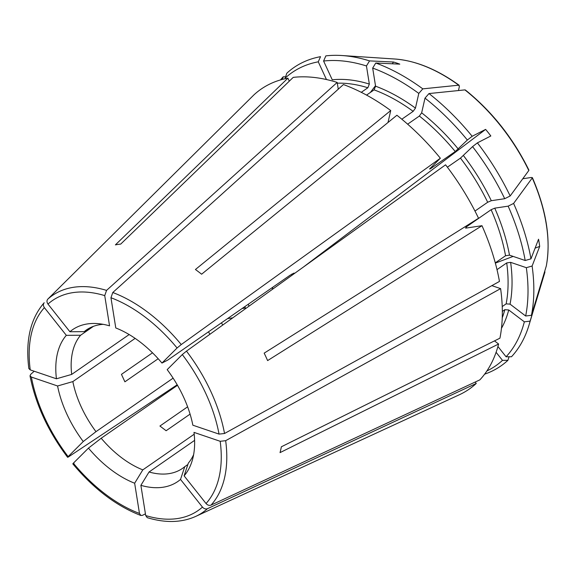 <?xml version="1.0" encoding="UTF-8"?>
<svg xmlns="http://www.w3.org/2000/svg" width="577" height="577" viewBox="0 0 577 577"><rect width="100%" height="100%" fill="white"/><g stroke="black" fill="none" stroke-linecap="round" stroke-linejoin="round"><path stroke-width="0.87" d="M486.887 370.961A178.509 106.435 -124.8 0 0 502.488 360.365L507.904 360.329L509.087 356.759M484.622 374.163A181.589 108.267 -124.8 0 0 507.904 360.329M496.097 352.302L502.488 360.365M187.886 464.499L184.763 466.663A177115.148 141386.039 45.1 0 1 180.522 479.429L202.455 507.104C203.991 508.777 205.65 509.311 207.431 508.705L476.277 383.445L475.167 382.053M180.522 479.429A92.363 55.067 55.2 0 1 140.882 485.336L145.7 515.564L147.185 517.612M194.6 440.374L149.039 471.993A84.256 50.235 55.2 0 0 182.505 468.387A84.256 50.235 55.2 0 0 184.763 466.663M140.882 485.336A177115.148 110659.274 108.8 0 0 149.039 471.993M532.355 177.593C546.354 210.006 551.013 239.419 546.332 265.853L546.289 266.026A1092121.301 769792.707 -167.2 0 1 531.446 315.287A181.589 108.267 -124.8 0 0 532.117 266.019L539.69 246.408L535.103 248.139M522.776 178.747L531.482 177.449L532.246 177.968A1105682.669 250623.607 155.2 0 1 513.602 203.429L508.149 206.155L494.749 208.153L491.121 209.703L466.115 227.057L466.036 228.074L481.99 225.701A182.556 108.844 -124.8 0 1 499.458 281.439L224.525 433.5A131.953 78.674 -124.8 0 0 186.465 351.133L445.574 164.82A182.556 108.844 -124.8 0 1 478.542 218.25L264.172 353.138A142.295 84.841 55.2 0 1 267.613 360.589L481.99 225.701M495.282 262.867L505.553 255.741L509.484 255.157L525.185 260.501L530.97 258.835A181.589 108.267 -124.8 0 0 513.602 203.429M530.97 258.835L538.543 239.224A147.214 117.78 -47.9 0 1 539.69 246.408M531.446 315.287L525.669 316.008A178.509 106.435 -124.8 0 0 526.332 267.685L532.117 266.019M525.669 316.008L510.054 304.144L506.137 303.855L502.221 306.575M506.137 303.855A154.47 92.104 -124.8 0 0 506.7 262.924L510.631 262.347L526.332 267.685M506.7 262.924L497.006 269.647M532.347 177.586L532.246 177.968A145.137 86.536 -124.8 0 1 546.289 266.026M497.929 346.503L506.079 356.781A178.509 106.435 -124.8 0 0 524.342 321.836L508.734 309.972L504.817 309.683L502.329 311.407M506.079 356.781L511.496 356.745A181.589 108.267 -124.8 0 0 529.008 325.103A181.589 108.267 -124.8 0 0 530.119 321.115L524.342 321.836M206.047 503.519A127.777 76.186 -124.8 0 0 220.19 441.29L193.995 432.382A92.363 55.067 55.2 0 1 192.184 460.684A92.363 55.067 55.2 0 1 184.113 475.845L206.047 503.519C207.583 505.192 209.242 505.726 211.023 505.12L479.869 379.861A182.556 108.844 -124.8 0 0 498.6 344.015L280.04 452.62A142.295 84.841 55.2 0 0 281.36 446.793L499.927 338.187A182.556 108.844 -124.8 0 0 500.605 288.623L491.849 285.644M220.19 441.29L225.672 440.684L500.605 288.623M193.612 454.676A84.256 50.235 55.2 0 1 188.354 463.079A177115.112 141386.01 45.1 0 1 184.113 475.845M528.907 170.136L528.799 170.518A1105682.669 250623.607 155.2 0 1 510.162 195.978A181.589 108.267 -124.8 0 0 477.388 142.872L490.832 135.97A147.214 141.531 -145.8 0 0 485.618 129.392L303.408 267.043M528.907 170.121C513.112 138.098 491.943 111.397 465.401 90.012L464.903 89.889A1092121.085 419704.52 127.2 0 0 428.992 93.561L424.997 98.126L421.657 112.818L419.356 116.049L407.643 124.178M177.081 347.989A127.777 76.186 -124.8 0 0 110.957 297.732L115.782 327.96A92.363 55.067 55.2 0 1 161.964 363.063L177.081 347.989L181.25 344.556L440.359 158.235L429.577 168.989L430.233 168.902L455.239 151.549L467.348 140.038L472.174 136.287A181.589 108.267 -124.8 0 0 428.992 93.561M472.174 136.287L485.618 129.392M510.162 195.978L504.709 198.704A178.509 106.435 -124.8 0 0 472.563 146.616L477.388 142.872M504.709 198.704L491.308 200.702L487.68 202.253L474.979 211.067M487.68 202.253A154.47 92.104 -124.8 0 0 460.453 158.127L472.563 146.616M460.453 158.127L447.384 167.193M525.185 260.501A178.509 106.435 -124.8 0 0 508.149 206.155M219.044 434.106A127.777 76.186 -124.8 0 0 182.296 354.566L167.179 369.641A92.363 55.067 55.2 0 1 192.848 425.199L219.044 434.106L224.525 433.5M182.296 354.566L186.465 351.133M458.463 90.553L459.386 86.485L458.708 85.187A1092121.301 419704.607 127.2 0 0 422.797 88.858A181.589 108.267 -124.8 0 0 375.778 63.016L399.789 64.148A147.214 101.256 149.5 0 0 393.564 62.035L392.216 63.795M366.453 65.958L369.547 60.895A181.589 108.267 -124.8 0 0 341.981 55.529A181.589 108.267 -124.8 0 0 325.846 55.875L323.589 61.032L332.265 79.814A157.283 93.777 -124.8 0 1 369.338 84.069L366.453 65.958A178.509 106.435 -124.8 0 0 323.589 61.032M369.547 60.895L393.564 62.035M422.797 88.858L418.801 93.424A178.509 106.435 -124.8 0 0 372.677 68.079L375.778 63.016M418.801 93.424L415.462 108.115L413.168 111.339L401.823 119.208M413.168 111.339A154.47 92.104 -124.8 0 0 374.098 89.868L375.569 86.189L372.677 68.079M394.74 59.005C415.62 60.578 437.099 69.341 459.184 85.288L458.708 85.187A145.137 86.536 -124.8 0 0 394.74 59.005L341.981 55.529M467.348 140.038A178.509 106.435 -124.8 0 0 424.997 98.126M110.957 297.732L112.782 292.51L343.416 84.545A182.556 108.844 -124.8 0 1 390.723 110.546L195.43 269.502A142.295 84.841 55.2 0 1 201.618 274.212L396.911 115.256A182.556 108.844 -124.8 0 1 440.359 158.235M161.964 363.063A177115.148 15109.812 -38.4 0 1 167.763 360.084L290.036 275.258L294.039 273.058M282.341 79.417L283.206 76.813A181.589 108.267 -124.8 0 0 280.48 79.929M283.206 76.813L285.615 76.799M318.273 61.826L320.531 56.669A181.589 108.267 -124.8 0 0 286.798 73.236L285.189 78.075A178.509 106.435 -124.8 0 1 318.273 61.826L326.452 79.532M285.629 78.623L285.189 78.075M69.911 331.746A92.363 55.067 55.2 0 1 97.051 323.567A92.363 55.067 55.2 0 1 109.551 325.839L104.733 295.612L106.557 290.39L337.184 82.432A182.556 108.844 -124.8 0 0 293.217 77.376L120.708 244.093A142.295 84.841 55.2 0 0 115.393 244.879L287.901 78.169A182.556 108.844 -124.8 0 0 253.974 94.837L47.783 299.153C46.65 300.574 46.708 302.211 47.978 304.072L69.911 331.746A177115.148 141386.039 -134.9 0 1 84.199 331.66A84.256 50.235 55.2 0 1 86.449 329.936A84.256 50.235 55.2 0 1 103.182 324.332M88.851 328.428L84.199 331.66M129.161 334.545L71.699 374.408A177115.148 89290.779 170.9 0 0 56.438 378.793A92.363 55.067 55.2 0 1 66.319 335.331L44.386 307.656C43.116 305.796 43.051 304.158 44.191 302.737L44.09 302.846C30.415 318.692 25.33 340.596 28.85 368.573M56.438 378.793L30.242 369.886L28.886 368.588M71.699 374.408A84.256 50.235 55.2 0 1 80.6 335.244L93.467 326.315M66.319 335.331A177115.17 141386.053 -134.9 0 1 80.6 335.244M173.114 378.144L95.977 431.661A177115.148 15109.812 141.6 0 1 83.254 441.535A92.363 55.067 55.2 0 1 57.585 385.984L31.389 377.069L30.04 375.822L30.689 374.358L34.216 371.235M83.254 441.535L68.136 456.609C67.307 457.474 67.509 457.518 68.75 456.724L177.182 384.78M31.389 377.069A127.777 76.186 -124.8 0 0 68.136 456.609C67.307 457.474 67.509 457.518 68.75 456.724M152.516 352.807L121.451 374.365L124.892 381.815L158.177 358.721M95.977 431.661A84.256 50.235 55.2 0 1 72.846 381.592L135.141 338.374M57.585 385.984A177115.148 89290.779 170.9 0 1 72.846 381.592M194.197 434.214L142.807 469.873A177115.127 110659.267 108.8 0 1 134.65 483.223A92.363 55.067 55.2 0 1 88.469 448.113L73.351 463.187C72.522 464.059 72.724 464.096 73.964 463.302M134.65 483.223L139.468 513.443L140.86 515.463L142.432 515.348L145.426 513.855M187.619 406.821L159.937 426.028L166.126 430.731L190.078 414.12M142.807 469.873A84.256 50.235 55.2 0 1 101.191 438.239L177.485 385.306M88.469 448.113A177115.148 15109.812 141.6 0 0 101.191 438.239M232.747 317.855L227.504 318.634M375.49 85.713L370.326 92.493M374.098 89.868L366.561 95.097M513.155 256.404L495.347 263.112M429.577 168.989L430.233 168.902A154.47 92.104 -124.8 0 0 429.973 168.592M388.004 122.504L390.723 110.546M361.281 92.327L367.866 87.754L369.338 84.069M289.293 81.177L287.901 78.169M337.184 82.432L338.266 89.19M244.9 306.567A27.386 16.329 -124.8 0 0 245.369 308.01L242.124 308.493M147.193 517.648C165.426 523.144 181.582 522.733 195.668 516.429L459.285 394.791A182.556 108.844 -124.8 0 0 476.277 383.445M494.489 340.892L498.6 344.015M272.279 289.423L272.784 287.223M465.365 227.951L466.036 228.074M544.962 271.854A145.137 86.536 -124.8 0 1 544.226 274.472L544.962 271.854A1092121.301 769792.707 -167.2 0 1 530.119 321.115M145.7 515.564A127.777 76.186 -124.8 0 0 202.455 507.104M195.668 516.429A131.953 78.674 -124.8 0 0 207.431 508.705M510.054 304.144A157.283 93.777 -124.8 0 0 510.631 262.347M501.456 328.349A157.283 93.777 -124.8 0 0 508.734 309.972M502.242 317.819A154.47 92.104 -124.8 0 0 504.817 309.683M211.023 505.12A131.953 78.674 -124.8 0 0 225.672 440.684M528.799 170.518A145.137 86.536 -124.8 0 0 464.903 89.889M491.308 200.702A157.283 93.777 -124.8 0 0 463.504 155.646M509.484 255.157A157.283 93.777 -124.8 0 0 494.749 208.153M505.553 255.741A154.47 92.104 -124.8 0 0 491.121 209.703M466.533 228.002A154.47 92.104 -124.8 0 0 466.115 227.057M415.462 108.115A157.283 93.777 -124.8 0 0 375.569 86.189M458.289 149.068A157.283 93.777 -124.8 0 0 421.657 112.818M455.239 151.549A154.47 92.104 -124.8 0 0 419.356 116.049M181.25 344.556A131.953 78.674 -124.8 0 0 112.782 292.51M292.582 274.825A73.027 43.535 -124.8 0 0 291.89 274.025M104.733 295.612A127.777 76.186 -124.8 0 0 47.978 304.072M106.557 290.39A131.953 78.674 -124.8 0 0 47.783 299.153M248.348 304.173A24.573 14.656 -124.8 0 0 248.932 306.214M44.386 307.656A127.777 76.186 -124.8 0 0 30.242 369.886M208.492 331.825A84.256 50.235 -124.8 0 0 209.905 334.278M221.481 322.817A73.027 43.535 -124.8 0 0 222.736 325.053M73.351 463.187A127.777 76.186 -124.8 0 0 139.468 513.443M367.866 87.754A154.47 92.104 -124.8 0 0 337.307 83.189M30.011 375.851C35.529 404.116 48.057 431.257 67.603 457.28M72.846 463.894C93.618 488.755 116.28 505.957 140.831 515.485M544.226 274.472L529.008 325.103"/></g></svg>
